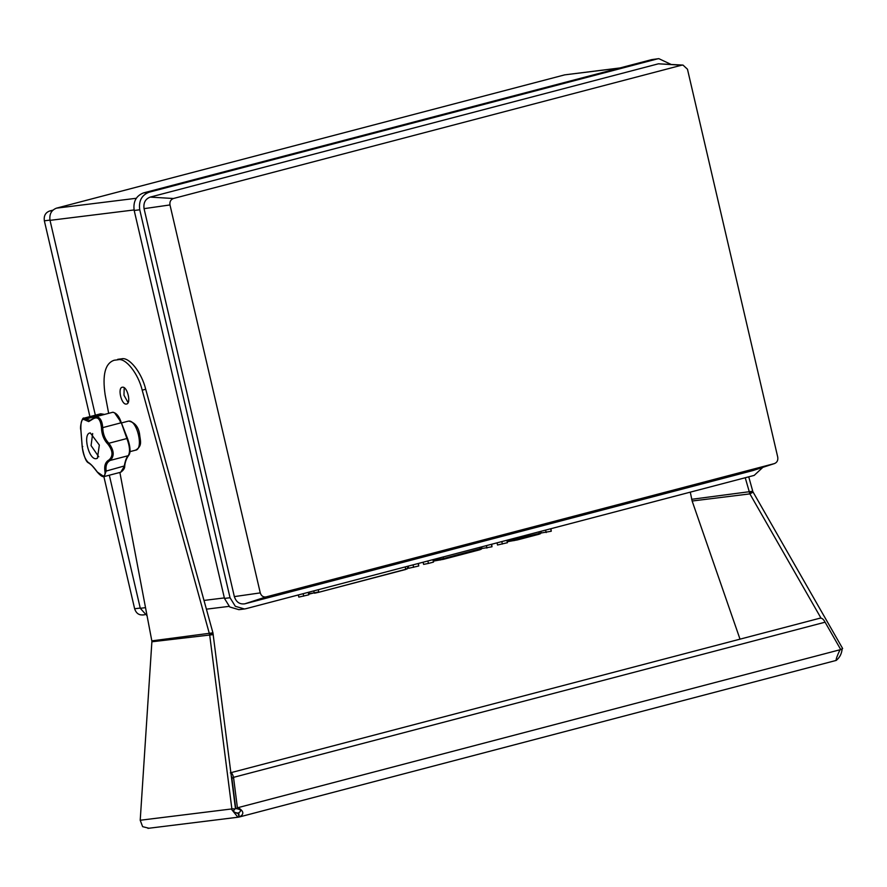 <?xml version="1.0" encoding="UTF-8"?>
<svg xmlns="http://www.w3.org/2000/svg" width="887" height="887" viewBox="0 0 887 887"><rect width="100%" height="100%" fill="white"/><g stroke="black" fill="none" stroke-linecap="round" stroke-linejoin="round"><path stroke-width="1.33" d="M124.202 387.741L123.969 395.203L128.105 402.609M122.45 387.22C117.261 387.386 121.386 405.137 126.364 404.051C131.542 403.884 127.418 386.133 122.45 387.22L122.206 387.264M108.657 413.331L105.132 394.748C102.205 374.724 105.22 363.226 114.19 360.244L118.038 359.767C125.533 357.516 138.217 373.471 142.197 390.169L209.642 634.637L231.851 808.733L234.9 808.977C232.594 811.261 233.658 812.636 238.093 813.08L239.024 817.038L239.712 816.883L836.219 660.416C839.745 657.566 841.73 653.686 842.151 648.785M836.119 660.283L836.164 660.438C835.909 659.241 837.195 655.67 840.022 649.75L839.035 650.481M237.394 807.636L233.525 777.356L231.906 778.409L235.776 808.7L238.126 807.613C243.992 811.25 244.357 814.377 239.213 817.005L238.747 812.935M237.339 813.202L238.293 813.046C241.818 810.951 241.22 809.487 236.519 808.678L235.776 808.7M239.024 817.038L237.904 817.237L231.274 808.999L140.213 820.253L142.63 826.662L148.794 828.203M230.31 772.91C231.507 772.389 232.582 773.863 233.525 777.356L825.087 622.197L840.654 649.417M840.022 649.75L238.126 807.613L236.519 808.678M140.213 820.253L151.91 641.323L119.878 472.449M234.9 808.977L231.851 808.733M839.435 650.315L842.65 648.541L752.875 491.697L748.739 476.818M825.087 622.197C823.38 618.915 821.55 617.629 819.577 618.361M235.476 808.722L212.935 632.83L145.701 389.249C141.72 372.551 129.036 356.596 121.541 358.847L117.694 359.324M151.888 641.778L213.257 634.615M740.013 639.15L692.137 501.022L690.286 492.152M745.235 477.738L749.892 493.882L753.107 492.108M692.137 501.022L749.892 493.882L821.007 618.128M231.263 775.748L231.407 776.835M231.906 778.409L231.618 776.702M151.854 640.869L212.935 632.83M691.638 499.303L752.719 491.265M209.543 634.194L213.124 633.717M749.493 493.05L752.875 491.697M507.131 541.624L517.332 539.939L540.493 533.719M433.189 561.016L443.389 559.331L481.242 549.264M687.469 69.219L777.744 457.171C778.187 460.397 777.056 462.548 774.34 463.613L266.1 596.907C263.239 597.306 261.288 595.964 260.268 592.893L169.982 204.941C169.55 201.715 170.681 199.575 173.397 198.511L681.626 65.206L683.001 65.084L687.469 69.219M753.063 470.52L774.573 463.535L753.063 470.52L244.834 603.814C239.678 604.524 236.186 602.129 234.345 596.607L144.06 208.656C143.273 202.857 145.313 199.01 150.18 197.102L658.42 63.809L683.001 65.084M762.853 467.349L754.205 475.388L245.965 608.682L244.446 608.981L235.321 606.298L230.032 597.738L139.747 209.787C138.549 200.983 141.654 195.129 149.049 192.224L657.289 58.93L658.808 58.642L670.705 64.241M423.099 562.225L423.598 564.387L428.443 563.433L433.499 562.103L433.211 559.575M481.963 548.521L491.997 546.769L491.708 544.23M497.03 542.844L497.529 544.995L507.431 542.711L507.142 540.183M541.214 532.987L551.248 531.224L550.96 528.696M408.231 566.128L408.73 568.279L418.731 565.984L418.442 563.445M298.32 594.955L298.819 597.106L308.82 594.811L308.532 592.272M244.446 608.981L238.891 609.668L229.755 606.985L224.466 598.426L134.192 210.474C132.995 201.671 136.088 195.816 143.494 192.911L651.734 59.617L658.808 58.642M427.867 560.972L428.443 563.433M432.934 559.653L433.499 562.103M486.364 545.638L486.93 548.088M491.42 544.308L491.997 546.769M501.798 541.591L502.375 544.041M506.865 540.261L507.431 542.711M545.616 530.093L546.181 532.555M550.672 528.774L551.248 531.224M413.054 564.864L413.619 567.325M418.154 563.522L418.731 565.984M303.143 593.691L303.709 596.153M308.244 592.35L308.82 594.811M619.935 67.955L564.709 74.863L56.469 208.157C51.335 210.175 49.184 214.233 50.016 220.353L95.352 415.183M109.323 475.221L140.29 608.305L147.109 615.866M103.868 476.585L134.636 608.759C136.188 613.416 139.137 615.445 143.483 614.846M52.843 210.175L49.517 211.051C45.403 212.658 43.685 215.918 44.35 220.808L89.909 416.602M90.319 432.923C82.38 433.178 88.7 460.331 96.306 458.657L97.415 458.269L99.333 445.052L90.319 432.923M84.819 419.906L88.711 421.591L93.135 418.886C97.714 416.169 100.486 419.074 101.451 427.612C101.65 434.353 103.823 439.885 107.948 444.187C112.871 450.663 113.281 455.874 109.19 459.821C105.553 461.772 104.123 465.531 104.888 471.097C105.365 474.09 104.799 475.754 103.191 476.086L97.337 472.028C93.545 466.839 90.485 463.635 88.179 462.415C85.13 459.355 83.156 454.332 82.269 447.358L80.917 430.151C80.562 421.547 81.859 418.132 84.819 419.906L85.751 419.008L90.119 420.416M93.135 418.886L95.962 416.679C99.909 416.912 102.171 420.56 102.726 427.623L120.776 422.888C118.326 416.325 115.709 412.777 112.915 412.233L112.483 412.344M83.733 418.232L85.751 419.008L103.801 414.273L100.386 413.874M82.269 447.358L82.746 446.483M88.179 462.415L89.232 463.014L88.179 462.415M104.888 471.097L106.163 471.064L104.211 476.541M109.19 459.821L110.221 460.42C106.773 462.327 105.42 465.875 106.163 471.064L124.635 465.886L120.732 472.228C123.57 470.177 124.901 468.125 124.701 466.074C125.145 461.927 126.431 458.424 128.582 455.53C130.81 452.858 130.5 447.281 127.65 438.81L121.253 422.5C119.146 416.214 116.297 412.799 112.693 412.278L95.962 416.679M107.948 444.187L108.857 443.256C114.135 450.408 114.589 456.129 110.221 460.42L128.271 455.685C126.597 457.104 125.255 460.652 124.213 466.318M101.451 427.612L102.726 427.623C102.914 433.987 104.954 439.198 108.857 443.256L126.908 438.522L127.695 439.01C130.234 446.094 130.644 451.306 128.925 454.621L128.271 455.685C130.289 452.037 129.835 446.316 126.908 438.522L127.695 439.01L126.908 438.522L121.197 422.445L127.695 439.01M92.669 433.521L91.073 445.607L98.779 456.805M100.719 413.774L83.888 418.187C82.535 416.447 79.531 426.913 80.883 430.195L82.225 447.148C84.043 456.827 86.172 462.094 88.622 462.936C92.126 465.231 92.78 466.418 97.348 472.161C100.597 475.875 102.97 477.317 104.455 476.485L120.732 472.228M128.271 455.685L128.925 454.621M120.776 422.888L121.197 422.445L114.6 412.832M236.785 813.246L238.093 813.08M238.293 813.046L239.024 812.847M145.701 389.249L142.197 390.169M121.541 358.847L118.038 359.767M308.864 593.713L318.743 592.283L407.31 568.866M507.076 541.048L507.841 541.635L507.076 541.048L539.407 533.397L539.229 534.196L517.354 539.928L507.497 541.691M433.133 560.44L433.898 561.027L433.133 560.44L443.567 558.533L481.785 548.332M309.474 594.002L314.087 592.893L308.587 593.702M481.608 546.88L481.951 548.343L480 549.729L479.789 547.357M433.566 561.083L443.411 559.32L443.567 558.533L443.389 559.331L480 549.729L480.155 548.931M439.342 559.453L440.118 560.052L439.021 558.056M539.041 531.823L539.229 534.196L541.203 532.81L540.859 531.346M517.509 539.141L517.143 537.566M513.285 540.061L514.061 540.66L512.963 538.664M539.407 533.397L541.037 532.788M405.27 566.904L405.681 569.476L318.755 592.283L405.681 569.476L407.787 568.39L407.31 566.372M313.632 590.942L314.497 593.215L318.755 592.283L318.333 589.7M405.78 569.055L407.61 568.367M314.087 592.893L318.832 591.851M658.42 63.809L681.626 65.206M173.397 198.511L150.18 197.102M244.834 603.814L266.1 596.907M234.345 596.607L260.268 592.893M144.06 208.656L169.982 204.941M443.567 558.533L443.201 556.958M309.031 592.15L309.375 593.647M224.466 598.426L230.032 597.738M134.192 210.474L139.747 209.787M143.494 192.911L149.049 192.224M651.734 59.617L657.289 58.93M134.081 209.953L50.016 220.353M56.469 208.157L136.21 198.289M224.344 597.916L203.988 600.432M145.546 607.65L140.29 608.305M619.414 68.099L564.709 74.863M134.636 608.759L140.235 608.072M52.333 210.707L49.517 211.051M49.96 220.109L44.35 220.808M135.245 450.23L135.656 450.152C142.929 445.684 140.146 440.584 139.514 433.621C138.206 426.536 134.591 422.356 128.693 421.092L128.482 421.137C137.075 419.252 144.215 449.942 135.245 450.23M147.952 828.358L237.904 817.237M230.587 772.765L820.076 618.161M206.405 609.169L229.034 606.375M142.641 615.001L144.67 614.758M121.408 422.955L128.072 421.214M90.008 420.449L95.619 416.757M104.533 414.417L100.697 413.774M129.99 451.638L135.656 450.152"/></g></svg>
